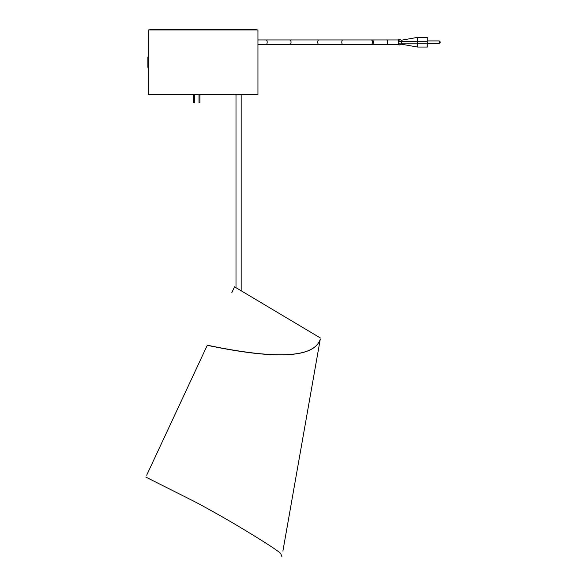 <?xml version="1.0" encoding="UTF-8"?>
<svg xmlns="http://www.w3.org/2000/svg" width="586" height="586" viewBox="0 0 586 586"><rect width="100%" height="100%" fill="white"/><g stroke="black" fill="none" stroke-linecap="round" stroke-linejoin="round"><path stroke-width="0.88" d="M153.327 460.977L147.386 473.715M231.807 292.67L234.532 286.825L320.461 338.019L234.532 286.825M320.242 339.294L320.249 339.257C314.191 357.738 276.548 359.723 207.319 345.191L207.261 345.322C276.489 359.841 314.155 357.834 320.242 339.294L282.892 551.118M186.788 389.221L146.808 474.946M147.247 474.008L146.69 475.209C145.533 477.685 145.533 477.685 146.69 475.209L207.261 345.322M241.161 94.807L241.161 290.766M235.997 94.807L235.997 287.697M199.973 94.485L199.973 102.88L199.006 102.88L199.006 94.485M194.369 94.485L194.369 102.88L193.395 102.88L193.395 94.485M241.644 94.807L234.7 94.807L234.056 94.163M148.214 94.485L148.214 29.945L257.943 29.945L257.943 94.485L148.214 94.485M147.892 67.383L147.892 57.054L148.214 67.383M387.405 44.47L372.308 44.47A2.256 1.055 -90 0 0 373.363 42.207A2.256 1.055 -90 0 0 372.308 39.951L387.405 39.951L387.405 44.47L398.231 44.47L398.231 39.951L398.231 44.455L399.095 45.063L401.454 44.206L417.591 47.048L427.275 47.048L427.275 43.152L417.591 43.152L417.54 42.207L417.591 37.365L427.275 37.365L427.275 43.152M440.181 42.207L439.214 43.496L439.214 40.917L427.275 40.917M399.132 41.518L399.095 41.32A0.645 0.469 180 0 0 398.231 41.767M401.454 44.206L401.454 40.214L417.591 37.365M417.591 47.048L417.591 43.152L401.454 43.137M401.454 41.32L399.095 41.32L399.095 39.357L398.231 39.958L399.095 39.357L401.454 40.214M398.231 44.455L399.095 45.063L399.095 43.093A0.645 0.469 180 0 1 398.231 42.653M149.833 29.945L149.833 29.3L153.056 29.3L153.056 29.945M253.101 29.945L253.101 29.3L256.324 29.3L256.324 29.945M253.101 29.3L153.056 29.3M372.308 44.47L371.29 44.47A2.256 1.055 -90 0 0 372.352 42.207A2.256 1.055 -90 0 0 371.29 39.951L257.943 39.951M371.29 44.47L342.751 44.47A2.256 0.945 -90 0 1 341.806 42.207A2.256 0.945 -90 0 1 342.751 39.951M342.751 44.47L318.718 44.47A2.256 0.945 -90 0 1 317.773 42.207A2.256 0.945 -90 0 1 318.718 39.951M318.718 44.47L289.953 44.47A2.256 1.069 -90 0 0 291.03 42.207A2.256 1.069 -90 0 0 289.953 39.951M289.953 44.47L266.11 44.47A2.256 1.069 -90 0 0 267.179 42.207A2.256 1.069 -90 0 0 266.11 39.951M401.454 41.284L427.275 41.269M401.454 43.093L399.095 43.093M145.819 477.077L195.512 502.063C221.742 516.09 247.321 531.143 272.256 547.229L279.441 552.298C280.401 552.95 281.221 554.415 281.903 556.7M243.095 94.163L242.45 94.807M266.11 44.47L257.943 44.47M439.214 43.496L427.275 43.496L439.214 43.496L440.181 42.529M439.214 40.917L440.181 41.884L439.214 40.917M372.308 39.951L371.29 39.951M387.405 39.951L398.231 39.951"/></g></svg>
